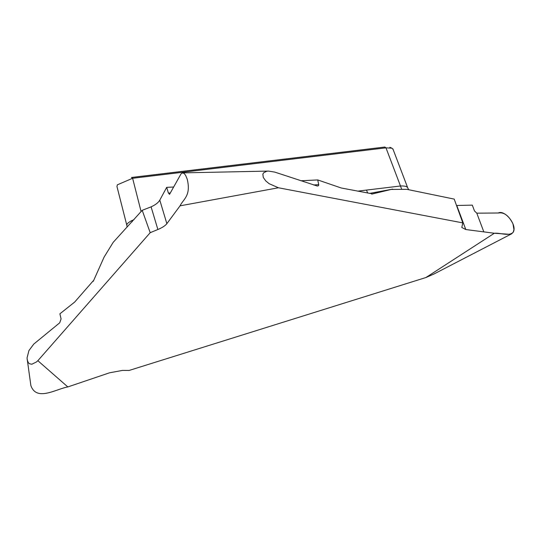<?xml version="1.0" encoding="UTF-8"?>
<svg xmlns="http://www.w3.org/2000/svg" width="541" height="541" viewBox="0 0 541 541"><rect width="100%" height="100%" fill="white"/><g stroke="black" fill="none" stroke-linecap="round" stroke-linejoin="round"><path stroke-width="0.81" d="M494.325 233.252L509.473 234.287L511.637 233.813L513.24 232.19L513.95 229.621L512.969 223.886C508.865 215.67 504.043 212.038 498.491 212.998L476.79 213.168L474.511 210.997L472.307 205.134L456.76 205.485L465.801 229.533L494.325 233.252L425.902 277.533L433.963 274.003M391.19 189.445L406.724 189.316L454.203 199.095L462.819 222.892L278.439 187.774L269.08 183.663L265.753 180.89L263.305 177.482L262.852 174.202L263.501 172.924L266.659 171.26L268.397 171.078L274.76 172.099L317.296 186.036L318.358 185.773L318.757 185.029L317.729 179.937L341.27 187.998L371.62 193.698L371.741 194.111L391.19 189.445A1054.443 346.416 -16.6 0 1 369.719 193.421M462.819 222.892L461.798 227.47L465.801 229.533M425.902 277.533L129.184 370.429L122.516 370.402L109.539 372.803L67.828 386.93L37.856 360.698L150.195 232.684L157.877 229.506C162.28 227.653 165.269 225.705 166.858 223.67L180.052 205.83L278.439 187.774M392.955 149.194L391.84 148.173L385.97 147.842L132.619 178.273L117.411 184.799L116.944 186.469M141.1 211.578L132.619 178.273L131.531 177.462L384.881 147.03L385.97 147.842L400.482 185.996C404.594 185.813 406.994 186.402 407.684 187.761L408.692 189.688M150.195 232.684L142.209 210.314L113.191 242.341L104.109 257.083L93.295 281.293L93.167 280.88L74.685 302.054L59.902 313.814L61.072 318.933L59.726 322.794L33.765 344.083L28.916 350.609L27.05 357.953L30.871 385.544C36.517 401.767 55.96 389.033 67.828 386.93M367.765 193.049A11.875 5.2 83.2 0 1 366.541 190.074L400.482 185.996A11.875 5.2 83.2 0 0 401.537 188.64M37.856 360.698L36.457 361.97L31.865 364.215L29.579 363.789L28.382 362.788L27.145 359.724M157.877 229.506L151.088 206.851L142.209 210.314M151.088 206.851C155.45 204.87 158.351 202.632 159.798 200.123L166.858 223.67M180.052 205.83C183.176 199.25 191.338 195.768 187.186 179.098L185.59 175.277L184.068 173.424L182.5 172.89L181.093 173.769L169.712 194.043L168.407 193.103L166.689 187.355L159.798 200.123M166.689 187.355L173.627 187.017M300.897 180.762L317.729 179.937M126.817 225.239C126.662 223.967 128.373 222.398 131.936 220.539L133.952 219.72M132.207 221.715A11.875 5.288 63.4 0 0 131.936 220.539M169.712 194.043L169.319 194.354M93.519 280.793L93.167 280.88M476.824 213.168L498.288 213.005C504.557 209.448 517.372 224.731 513.281 232.13C509.169 236.701 500.486 232.637 494.325 233.252L483.823 231.879L476.79 213.168M357.777 191.142L366.541 190.074M168.407 193.103L170.3 192.995M313.557 184.954L318.723 184.664M392.638 189.127L369.611 193.401M407.671 187.72L392.894 148.876M391.833 148.146L389.878 147.328M433.287 274.355L511.63 233.813M126.804 225.205L116.944 186.456M127.088 226.983L126.817 225.245M268.397 171.084L182.648 172.883"/></g></svg>
